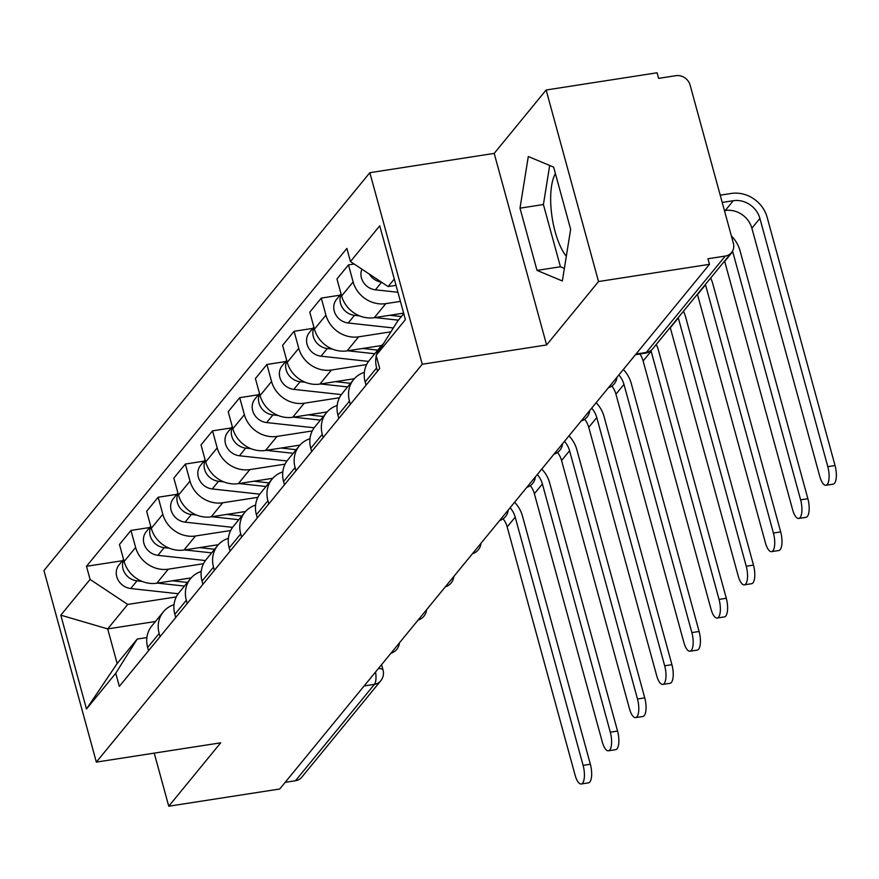 <?xml version="1.0" encoding="UTF-8"?>
<svg xmlns="http://www.w3.org/2000/svg" width="879" height="879" viewBox="0 0 879 879"><rect width="100%" height="100%" fill="white"/><g stroke="black" fill="none" stroke-linecap="round" stroke-linejoin="round"><path stroke-width="1.32" d="M598.533 281.544L546.134 89.999L494.196 153.396L369.85 172.691L43.95 570.559L96.349 762.104L422.261 364.236L546.595 344.953L598.533 281.544L709.496 264.326L279.72 789.001L168.757 806.219L220.695 742.821L96.349 762.104M546.134 89.999L657.096 72.781L658.624 78.363L675.907 75.682A12.075 10.757 39.3 0 1 690.114 85.12L733.35 243.164A12.075 10.757 39.3 0 1 731.537 252.548L652.592 348.93A12.075 10.757 -140.7 0 1 646.307 352.446L725.252 256.064A12.075 10.757 39.3 0 0 731.537 252.548M566.318 256.25A47.103 16.767 81.2 0 1 551.737 214.729A47.103 16.767 81.2 0 1 555.407 173.624M364.126 685.95L374.421 684.356A12.075 10.757 -140.7 0 0 380.717 680.84L301.761 777.223A12.075 10.757 -140.7 0 1 295.476 780.739L374.421 684.356A12.075 4.296 -98.8 0 0 375.542 672.028M285.181 782.332L295.476 780.739M154.232 753.127L168.757 806.219M725.252 256.064L707.969 258.745L709.496 264.326M400.406 301.376L385.804 303.64A27.776 24.733 -140.7 0 1 353.127 281.928L348.469 264.898L336.965 278.94L341.623 295.97A27.776 24.733 39.3 0 0 374.3 317.682L403.626 313.133M376.531 354.731A27.776 24.733 -140.7 0 1 380.816 346.348L369.312 360.39A27.776 24.733 39.3 0 0 365.148 381.98L376.651 367.927A27.776 24.733 -140.7 0 1 376.256 355.852M380.816 346.348A27.776 24.733 -140.7 0 1 383.53 343.579M376.651 367.927L377.541 371.158M354.16 264.019L348.469 264.898M365.148 381.98L366.038 385.2M390.902 331.822L358.621 336.833A27.776 24.733 -140.7 0 1 325.944 315.121L321.274 298.091L309.782 312.133L314.44 329.164A27.776 24.733 39.3 0 0 347.117 350.875L381.519 345.535M350.347 404.351L349.468 401.121A27.776 24.733 -140.7 0 1 353.633 379.541A27.776 24.733 -140.7 0 1 364.356 372.333M339.964 295.19L321.274 298.091M353.633 379.541L342.129 393.583A27.776 24.733 39.3 0 0 337.965 415.163L338.844 418.393M366.62 364.565L331.427 370.026A27.776 24.733 -140.7 0 1 298.75 348.315L294.091 331.284L282.588 345.326L287.246 362.357A27.776 24.733 39.3 0 0 319.923 384.068L354.325 378.728M323.164 437.544L322.274 434.314A27.776 24.733 -140.7 0 1 326.439 412.734A27.776 24.733 -140.7 0 1 337.162 405.527M312.77 328.383L294.091 331.284M326.439 412.734L314.935 426.776A27.776 24.733 39.3 0 0 310.781 448.356L311.66 451.586M339.437 397.758L304.244 403.219A27.776 24.733 -140.7 0 1 271.567 381.508L266.908 364.466L255.404 378.519L260.063 395.55A27.776 24.733 39.3 0 0 292.74 417.261L327.142 411.921M295.97 470.726L295.091 467.507A27.776 24.733 -140.7 0 1 299.256 445.928A27.776 24.733 -140.7 0 1 309.979 438.709M285.587 361.577L266.908 364.466M299.256 445.928L287.752 459.97A27.776 24.733 39.3 0 0 283.587 481.549L284.466 484.768M312.243 430.941L277.05 436.402A27.776 24.733 -140.7 0 1 244.373 414.69L239.714 397.66L228.21 411.702L232.869 428.743A27.776 24.733 39.3 0 0 265.546 450.444L299.959 445.115M268.787 503.92L267.908 500.7A27.776 24.733 -140.7 0 1 272.061 479.121A27.776 24.733 -140.7 0 1 282.796 471.902M258.393 394.77L239.714 397.66M272.061 479.121L260.558 493.163A27.776 24.733 39.3 0 0 256.404 514.742L257.283 517.962M285.06 464.134L249.867 469.595A27.776 24.733 -140.7 0 1 217.19 447.883L212.531 430.853L201.027 444.895L205.686 461.925A27.776 24.733 39.3 0 0 238.363 483.637L272.765 478.297M241.593 537.113L240.714 533.894A27.776 24.733 -140.7 0 1 244.878 512.303A27.776 24.733 -140.7 0 1 255.602 505.095M231.21 427.952L212.531 430.853M244.878 512.303L233.374 526.345A27.776 24.733 39.3 0 0 229.21 547.936L230.1 551.155M257.866 497.327L222.673 502.788A27.776 24.733 -140.7 0 1 189.996 481.077L185.337 464.046L173.833 478.088L178.503 495.119A27.776 24.733 39.3 0 0 211.18 516.83L245.582 511.49M214.41 570.306L213.531 567.076A27.776 24.733 -140.7 0 1 217.684 545.496A27.776 24.733 -140.7 0 1 228.419 538.289M204.027 461.145L185.337 464.046M217.684 545.496L206.191 559.538A27.776 24.733 39.3 0 0 202.027 581.118L202.906 584.348M230.683 530.52L195.49 535.981A27.776 24.733 -140.7 0 1 162.813 514.27L158.154 497.239L146.65 511.281L151.309 528.312A27.776 24.733 39.3 0 0 183.986 550.023L218.388 544.683M187.227 603.499L186.337 600.269A27.776 24.733 -140.7 0 1 190.501 578.69A27.776 24.733 -140.7 0 1 201.225 571.482M176.833 494.339L158.154 497.239M190.501 578.69L178.997 592.732A27.776 24.733 39.3 0 0 174.833 614.311L175.723 617.541M203.488 563.714L168.307 569.174A27.776 24.733 -140.7 0 1 135.63 547.463L130.96 530.433L119.467 544.475L124.126 561.505A27.776 24.733 39.3 0 0 156.803 583.216L191.204 577.877M160.033 636.682L159.154 633.462A27.776 24.733 -140.7 0 1 163.318 611.883A27.776 24.733 -140.7 0 1 174.042 604.664M149.65 527.532L130.96 530.433M163.318 611.883L151.814 625.925A27.776 24.733 39.3 0 0 147.65 647.504L148.529 650.724M394.297 279.017L388.111 286.565L396.022 285.345M388.111 286.565L350.457 261.557L379.739 225.815L405.406 319.626L376.124 355.38L397.583 321.198L403.769 313.638M155.44 621.497L107.688 628.903L117.16 663.524L137.201 639.066L115.753 673.248L119.335 686.367L379.717 368.499L376.124 355.38M115.753 673.248L86.472 708.99L60.805 615.168L90.087 579.426L127.73 604.433L107.688 628.903L60.805 615.168M350.457 261.557L346.864 248.427L86.494 566.296L90.087 579.426M369.85 172.691L422.261 364.236M494.196 153.396L546.595 344.953M537.014 270.391L562.34 280.972L570.647 229.331L553.627 167.109L528.301 156.517L519.994 208.169L537.014 270.391L560.428 266.766L564.362 268.403M176.305 596.896L127.73 604.433M137.201 639.066L146.892 637.561M122.456 560.725L86.494 566.296M117.16 663.524L86.472 708.99M549.694 165.461L543.409 204.532L560.428 266.766M543.409 204.532L519.994 208.169M720.22 195.171L731.273 193.457A30.49 27.15 -140.7 0 1 767.136 217.289L835.05 465.529A13.888 4.944 81.2 0 1 833.171 484.142L825.919 485.263A13.888 4.944 -98.8 0 0 827.798 466.65L759.895 218.421A22.645 20.162 39.3 0 0 733.251 200.72L722.208 202.434M724.45 210.63L725.241 210.51A22.645 20.162 39.3 0 1 751.875 228.21L819.788 476.44A13.888 4.944 -98.8 0 0 825.919 485.263M397.923 292.278L375.399 289.806A15.097 13.438 -140.7 0 1 361.917 269.172M381.398 282.115A15.097 13.438 -140.7 0 1 369.367 274.116M731.394 236.011A30.49 27.15 -140.7 0 1 739.953 250.482L807.867 498.712A13.888 4.944 81.2 0 1 805.988 517.335L798.736 518.456A13.888 4.944 -98.8 0 0 800.615 499.843L732.701 251.614A22.645 20.162 39.3 0 0 732.548 251.053M724.582 261.03A22.645 20.162 39.3 0 1 724.692 261.393L792.594 509.622A13.888 4.944 -98.8 0 0 798.736 518.456M401.384 316.539L389.826 315.275M398.429 320.165L374.948 317.583M359.687 315.902L354.49 315.33A15.097 13.438 -140.7 0 1 341.173 294.322M393.342 327.955L348.216 323A15.097 13.438 -140.7 0 1 335.317 313.891A15.097 13.438 -140.7 0 1 336.525 299.387L341.052 293.861M710.628 278.072A30.49 27.15 -140.7 0 1 712.77 283.675L780.673 531.905A13.888 4.944 81.2 0 1 778.794 550.529L771.542 551.649A13.888 4.944 -98.8 0 0 773.421 533.037L705.518 284.796A22.645 20.162 39.3 0 0 705.419 284.444M697.399 294.223A22.645 20.162 39.3 0 1 697.497 294.586L765.411 542.815A13.888 4.944 -98.8 0 0 771.542 551.649M377.728 350.117L362.642 348.469M374.762 353.743L347.765 350.776M332.493 349.095L327.307 348.523A15.097 13.438 -140.7 0 1 313.99 327.515M368.532 361.401L321.033 356.182A15.097 13.438 -140.7 0 1 308.133 347.084A15.097 13.438 -140.7 0 1 309.331 332.581L313.858 327.054M683.444 311.265A30.49 27.15 -140.7 0 1 685.576 316.869L753.49 565.098A13.888 4.944 81.2 0 1 751.611 583.711L744.359 584.843A13.888 4.944 -98.8 0 0 746.238 566.219L678.324 317.989A22.645 20.162 39.3 0 0 678.225 317.627M670.216 327.417A22.645 20.162 39.3 0 1 670.314 327.779L738.217 576.009A13.888 4.944 -98.8 0 0 744.359 584.843M350.534 383.31L335.448 381.651M347.579 386.925L320.571 383.969M305.31 382.288L300.113 381.717A15.097 13.438 -140.7 0 1 286.796 360.709M341.349 394.594L293.839 389.375A15.097 13.438 -140.7 0 1 280.939 380.277A15.097 13.438 -140.7 0 1 282.148 365.774L286.675 360.247M656.25 344.458A30.49 27.15 -140.7 0 1 658.393 350.062L726.296 598.291A13.888 4.944 81.2 0 1 724.417 616.904L717.176 618.036A13.888 4.944 -98.8 0 0 719.055 599.412L651.141 351.182A22.645 20.162 39.3 0 0 650.965 350.567M639.912 354.017A22.645 20.162 39.3 0 1 643.12 360.972L711.034 609.202A13.888 4.944 -98.8 0 0 717.176 618.036M323.351 416.503L308.265 414.844M320.385 420.118L293.388 417.151M278.116 415.481L272.929 414.91A15.097 13.438 -140.7 0 1 259.613 393.902M314.155 427.787L266.656 422.568A15.097 13.438 -140.7 0 1 253.756 413.471A15.097 13.438 -140.7 0 1 254.954 398.967L259.481 393.44M623.354 369.499A30.49 27.15 -140.7 0 1 631.199 383.244L699.113 631.485A13.888 4.944 81.2 0 1 697.234 650.097L689.982 651.218A13.888 4.944 -98.8 0 0 691.861 632.605L623.958 384.376A22.645 20.162 39.3 0 0 618.86 374.97M611.894 386.046A22.645 20.162 39.3 0 1 615.937 394.166L683.851 642.395A13.888 4.944 -98.8 0 0 689.982 651.218M296.168 449.696L281.082 448.037M293.201 453.311L266.205 450.345M250.933 448.675L245.735 448.103A15.097 13.438 -140.7 0 1 232.419 427.095M286.972 460.981L239.462 455.761A15.097 13.438 -140.7 0 1 226.573 446.664A15.097 13.438 -140.7 0 1 227.771 432.149L232.298 426.634M596.16 402.692A30.49 27.15 -140.7 0 1 604.016 416.437L671.919 664.667A13.888 4.944 81.2 0 1 670.04 683.291L662.799 684.411A13.888 4.944 -98.8 0 0 664.678 665.799L596.764 417.569A22.645 20.162 39.3 0 0 591.677 408.164M584.711 419.239A22.645 20.162 39.3 0 1 588.754 427.348L656.657 675.588A13.888 4.944 -98.8 0 0 662.799 684.411M268.974 482.89L253.888 481.231M266.018 486.505L239.011 483.538M223.749 481.857L218.552 481.285A15.097 13.438 -140.7 0 1 205.236 460.277M259.788 494.163L212.278 488.955A15.097 13.438 -140.7 0 1 199.379 479.846A15.097 13.438 -140.7 0 1 200.588 465.343L205.104 459.816M568.977 435.874A30.49 27.15 -140.7 0 1 576.833 449.63L644.736 697.86A13.888 4.944 81.2 0 1 642.857 716.484L635.605 717.605A13.888 4.944 -98.8 0 0 637.484 698.992L569.581 450.751A22.645 20.162 39.3 0 0 564.483 441.357M557.517 452.432A22.645 20.162 39.3 0 1 561.56 460.541L629.474 708.771A13.888 4.944 -98.8 0 0 635.605 717.605M241.791 516.083L226.705 514.424M238.824 519.698L211.828 516.731M196.555 515.05L191.369 514.479A15.097 13.438 -140.7 0 1 178.052 493.471M232.594 527.356L185.084 522.137A15.097 13.438 -140.7 0 1 172.196 513.039A15.097 13.438 -140.7 0 1 173.394 498.536L177.921 493.009M541.783 469.067A30.49 27.15 -140.7 0 1 549.639 482.824L617.552 731.053A13.888 4.944 81.2 0 1 615.674 749.666L608.422 750.798A13.888 4.944 -98.8 0 0 610.301 732.174L542.387 483.944A22.645 20.162 39.3 0 0 537.3 474.55M530.334 485.626A22.645 20.162 39.3 0 1 534.377 493.734L602.28 741.964A13.888 4.944 -98.8 0 0 608.422 750.798M214.597 549.265L199.511 547.606M211.641 552.88L184.634 549.924M169.372 548.243L164.175 547.672A15.097 13.438 -140.7 0 1 150.858 526.664M205.411 560.549L157.901 555.33A15.097 13.438 -140.7 0 1 145.002 546.233A15.097 13.438 -140.7 0 1 146.211 531.729L150.738 526.202M514.6 502.261A30.49 27.15 -140.7 0 1 522.456 516.017L590.358 764.247A13.888 4.944 81.2 0 1 588.48 782.859L581.228 783.991A13.888 4.944 -98.8 0 0 583.107 765.367L515.204 517.138A22.645 20.162 39.3 0 0 510.117 507.743M503.14 518.808A22.645 20.162 39.3 0 1 507.183 526.928L575.097 775.157A13.888 4.944 -98.8 0 0 581.228 783.991M187.414 582.458L172.328 580.799M184.447 586.073L157.451 583.107M142.178 581.437L136.992 580.865A15.097 13.438 -140.7 0 1 123.675 559.857M178.217 593.743L130.718 588.523A15.097 13.438 -140.7 0 1 117.819 579.426A15.097 13.438 -140.7 0 1 119.017 564.922L123.543 559.396M156.803 583.216L168.307 569.174M183.986 550.023L195.49 535.981M211.18 516.83L222.673 502.788M238.363 483.637L249.867 469.595M265.546 450.444L277.05 436.402M292.74 417.261L304.244 403.219M319.923 384.068L331.427 370.026M347.117 350.875L358.621 336.833M374.3 317.682L385.804 303.64M174.833 614.311L186.337 600.269M202.027 581.118L213.531 567.076M229.21 547.936L240.714 533.894M256.404 514.742L267.908 500.7M283.587 481.549L295.091 467.507M310.781 448.356L322.274 434.314M337.965 415.163L349.468 401.121M147.65 647.504L159.154 633.462M151.309 528.312L162.813 514.27M178.503 495.119L189.996 481.077M205.686 461.925L217.19 447.883M232.869 428.743L244.373 414.69M260.063 395.55L271.567 381.508M287.246 362.357L298.75 348.315M314.44 329.164L325.944 315.121M341.623 295.97L353.127 281.928M124.126 561.505L135.63 547.463M635.462 354.709L645.098 353.215A12.075 4.296 -98.8 0 0 646.307 352.446L636.011 354.039M381.563 664.678L383.024 669.996A12.075 3.428 164.7 0 0 378.344 668.6M827.798 466.65L835.05 465.529M725.241 210.51L733.251 200.72M375.399 289.806L381.596 282.247M751.875 228.21L759.895 218.421M800.615 499.843L807.867 498.712M348.216 323L354.49 315.33M724.692 261.393L732.701 251.614M773.421 533.037L780.673 531.905M321.033 356.182L327.307 348.523M697.497 294.586L705.518 284.796M746.238 566.219L753.49 565.098M293.839 389.375L300.113 381.717M670.314 327.779L678.324 317.989M719.055 599.412L726.296 598.291M266.656 422.568L272.929 414.91M643.12 360.972L651.141 351.182M691.861 632.605L699.113 631.485M239.462 455.761L245.735 448.103M615.937 394.166L623.958 384.376M664.678 665.799L671.919 664.667M212.278 488.955L218.552 481.285M588.754 427.348L596.764 417.569M637.484 698.992L644.736 697.86M185.084 522.137L191.369 514.479M561.56 460.541L569.581 450.751M610.301 732.174L617.552 731.053M157.901 555.33L164.175 547.672M534.377 493.734L542.387 483.944M583.107 765.367L590.358 764.247M130.718 588.523L136.992 580.865M507.183 526.928L515.204 517.138M608.389 387.76A12.075 12.075 0 0 0 616.926 377.333M581.195 420.953A12.075 12.075 0 0 0 589.743 410.526M554.012 454.146A12.075 12.075 0 0 0 562.56 443.719M526.829 487.34A12.075 12.075 0 0 0 535.366 476.901M499.635 520.522A12.075 12.075 0 0 0 508.183 510.095M472.452 553.715A12.075 12.075 0 0 0 480.989 543.288M445.257 586.908A12.075 12.075 0 0 0 453.806 576.481M418.074 620.102A12.075 12.075 0 0 0 426.612 609.674M390.88 653.295A12.075 12.075 0 0 0 399.429 642.857M380.717 680.84A12.075 12.075 0 0 0 383.024 669.996M645.098 353.215A12.075 12.075 0 0 0 652.592 348.93"/></g></svg>
